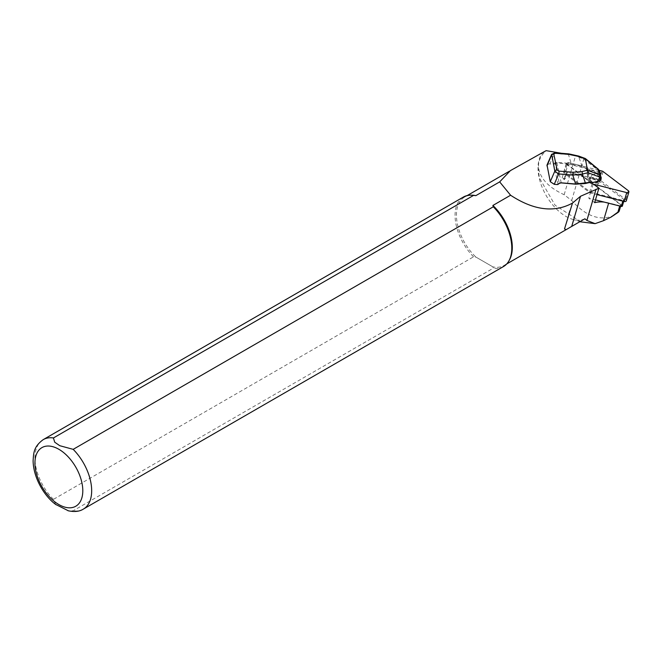 <?xml version="1.0" encoding="UTF-8"?>
<svg xmlns="http://www.w3.org/2000/svg" width="662" height="662" viewBox="0 0 662 662"><rect width="100%" height="100%" fill="white"/><g stroke="black" fill="none" stroke-linecap="round" stroke-linejoin="round"><path stroke-width="0.5" stroke-dasharray="3.31 2.48" d="M594.666 202.655L588.791 198.195L595.477 199.891M565.207 178.732A1.001 0.621 16.3 0 0 564.438 179.708L562.129 177.954L565.207 178.732L566.962 172.732A1.001 0.621 16.3 0 0 566.192 173.709L590.545 192.195L588.791 198.195M566.192 173.709L564.438 179.708M561.467 153.294L575.576 155.727L583.768 159.194L601.063 172.319L566.349 163.539L562.129 177.954M566.349 163.539L593.591 184.226M601.063 172.319L598.597 180.734L566.962 172.732M614.386 215.183C600.616 221.53 586.383 216.656 571.678 200.553L564.165 194.719C548.566 187.487 540.027 178.417 538.554 167.527L538.529 164.49C539 159.484 541.541 154.875 546.15 150.655M580.93 221.878L555.07 205.187L539.389 177.929L538.074 167.809A39.745 22.947 60 0 1 538.785 160.94A39.745 22.947 60 0 1 542.492 152.881M590.545 192.195L623.025 200.412A1.001 0.621 16.3 0 0 623.794 199.436L598.597 180.734L596.843 186.734L620.559 204.74A1.001 0.621 -163.7 0 1 619.789 205.716L608.709 202.911A21.316 13.232 16.3 0 0 604.199 202.092M509.533 259.785A39.488 22.798 60 0 1 504.121 265.454A39.488 22.798 60 0 1 492.892 266.877L493.298 268.209L73.176 510.766L68.418 510.824M55.658 504.411L53.432 499.371L473.562 256.815L475.862 257.046L492.892 266.877L475.862 257.046A39.488 22.798 60 0 1 464.633 197.053A39.488 22.798 60 0 1 472.246 195.207M584.902 218.783A39.488 22.798 60 0 1 572.208 219.205A39.488 22.798 60 0 1 538.727 161.222A39.488 22.798 60 0 1 542.865 152.682M503.484 266.546A40.117 23.162 60 0 1 493.298 268.209M473.562 256.815A40.117 23.162 60 0 1 463.367 197.061M557.958 184.293L553.788 164.457L549.162 163.82L547.019 165.004M554.855 152.756A2.003 0.496 -85.4 0 0 554.417 153.443L568.484 154.585L578.72 156.563L578.77 156.091M551.669 154.287L554.417 153.443L549.932 163.82M600.864 180.064L599.722 174.156L598.357 172.782L598.084 173.51L599.135 174.495L600.285 179.981L599.623 180.834L590.843 183.043L588.055 169.778L598.084 173.51M599.946 172.823L598.68 172.004L598.357 172.782L588.328 169.042L585.986 167.304L581.799 165.748L571.48 163.522L556.949 162.347A2.507 1.862 168.1 0 0 554.897 162.869L553.084 164.077M585.398 158.557L585.034 158.913L597.513 169.207L598.431 169.306M568.923 153.898A2.003 0.496 -85.4 0 0 568.484 154.585L571.438 164.234L581.526 166.476L586.822 168.769L587.351 168.123M589.71 182.489L586.822 168.769L587.798 169.687L590.587 182.952L588.75 182.489L585.092 183.407L575.609 184.069M599.706 177.242C597.198 173.874 594.476 173.312 591.522 175.554C592.937 179.609 595.635 180.519 599.623 178.26L599.706 177.242M598.332 180.61C595.833 177.226 593.119 176.646 590.173 178.848C591.58 182.919 594.269 183.837 598.249 181.628L598.332 180.61M588.75 182.489L585.986 167.304M600.111 173.254L599.135 174.495M587.798 169.687L588.328 169.042L587.798 169.687M600.285 179.981L601.162 178.277M599.441 180.949L597.687 186.949L596.843 186.734M622.354 206.081A1.001 0.621 16.3 0 0 622.04 205.435L597.687 186.949M626.31 200.818A2.003 1.241 16.3 0 0 625.689 199.527L600.533 180.428A2.003 1.241 16.3 0 0 599.458 179.923L565.911 171.441A2.003 1.241 16.3 0 0 563.751 172.103A2.003 1.241 16.3 0 0 564.372 173.386L589.528 192.485A2.003 1.241 16.3 0 0 590.595 192.99L597.016 194.611M598.895 170.258L568.509 162.571A2.003 1.241 16.3 0 0 566.349 163.233A2.003 1.241 16.3 0 0 566.962 164.524L591.398 183.068M538.554 167.527L538.074 167.809M571.678 200.553L583.768 159.194M564.165 194.719L575.576 155.727M618.382 212.204L620.559 204.74M83.362 509.103A40.117 23.162 60 0 1 73.176 510.766M53.432 499.371A40.117 23.162 60 0 1 43.245 439.618M597.513 169.207L598.68 172.004M561.244 182.902L556.908 163.051L571.438 164.234M553.788 164.457L555.269 163.473L559.274 183.415M554.897 162.869L555.269 163.473A2.003 1.49 -11.9 0 1 556.908 163.051L556.949 162.347M597.745 180.908C595.974 183.837 593.541 183.639 590.454 180.321C592.233 177.399 594.658 177.59 597.745 180.908M581.526 166.476L581.799 165.748L578.72 156.563L585.034 158.913M623.794 199.436L622.04 205.435M623.025 200.412L622.81 201.14M568.509 162.571L565.911 171.441M566.962 164.524L564.372 173.386M592.118 183.622L589.528 192.485M593.193 184.119L590.595 192.99M628.279 190.664L625.689 199.527M603.123 171.566L600.533 180.428M602.056 171.061L599.458 179.923M568.708 214.72L565.017 227.323M504.121 265.454L506.703 263.964M464.633 197.053L467.215 195.563M509.26 171.292L510.402 170.63M572.208 219.205L579.962 221.621M620.873 205.386L620.617 206.246M591.522 175.554L590.173 178.856L590.769 181.355C594.815 183.746 597.314 183.837 598.249 181.628L599.623 178.26M564.132 179.063L565.886 173.063M623.728 201.372L624.109 200.081M563.751 172.103L566.349 163.233"/><path stroke-width="0.99" d="M595.477 199.891L604.199 202.092A21.316 13.232 16.3 0 0 594.666 202.655L598.878 188.24L580.524 196.266L572.481 203.102L564.512 228.936L566.101 229.673L584.902 218.783L586.888 220.446L595.088 223.648L603.512 220.686L610.927 217.177L617.919 212.113C619.309 211.029 619.466 211.062 618.382 212.204L610.927 217.177M593.591 184.226L598.878 188.24M542.492 152.881A39.745 22.947 60 0 1 542.898 152.409L546.15 150.655L561.467 153.294M619.698 206.014L617.919 212.113C619.309 211.029 619.466 211.062 618.382 212.204M595.088 223.648L580.93 221.878M572.481 203.102C554.284 212.957 533.655 210.342 510.592 195.24L492.892 205.46A39.488 22.798 60 0 1 509.533 259.785L508.979 260.787A40.117 23.162 60 0 1 503.484 266.546L83.362 509.103A40.117 23.162 60 0 0 73.176 449.349L493.298 206.792L492.892 205.46M53.432 437.954A40.117 23.162 60 0 0 43.245 439.618L463.367 197.061A40.117 23.162 60 0 1 471.104 195.182L472.246 195.207A39.488 22.798 60 0 1 475.862 195.629L473.562 195.398L53.432 437.954L54.706 442.183L59.754 445.7L73.176 449.349M542.898 152.409L510.394 170.63L499.669 181.885L475.862 195.629M499.669 181.885L510.592 195.24M493.298 206.792A40.117 23.162 60 0 1 508.979 260.787M471.104 195.182A40.117 23.162 60 0 1 473.562 195.398M68.418 510.824L55.658 504.411M547.019 165.004L550.263 181.686L554.243 184.317L557.396 184.574L559.208 183.366A2.507 1.862 -11.9 0 1 561.26 182.836L575.791 184.019L588.75 182.489M569.204 154.395A2.003 0.496 -85.4 0 0 568.923 153.898L578.77 156.091L578.514 156.464L569.204 154.395L555.137 153.245L553.813 154.155L557.139 169.96L558.894 171.119A2.003 0.496 94.6 0 1 558.728 173.94L554.814 171.16L551.669 154.287M555.137 153.245A2.003 0.496 -85.4 0 0 554.855 152.756L551.57 154.494M589.147 182.34L591.24 182.894L600.02 180.685L600.889 179.981L599.863 180.941L600.26 179.518L599.127 176.878L587.93 172.691L582.403 174.081L572.796 175.082L558.728 173.94L554.243 184.317M598.431 169.306L601.179 178.343L599.946 172.823M601.179 178.343L600.26 179.518M599.739 174.991L599.127 176.878M598.63 169.729L585.382 158.806L587.93 172.691M558.894 171.119L572.961 172.261A2.003 0.496 94.6 0 1 572.796 175.082L575.683 184.193L561.244 182.902M572.961 172.261L581.708 171.657A2.003 1.084 75.9 0 1 582.403 174.081L585.481 183.258L585.092 183.407M599.623 180.834L590.943 183.126M590.355 182.431L589.85 182.646L591.075 183.151M591.058 183.159A0.505 0.505 0 0 1 590.719 183.109L590.587 182.952M561.26 182.836L575.683 184.193L585.324 183.523L589.71 182.489M604.199 202.092L621.27 206.412A1.001 0.621 16.3 0 0 622.354 206.081L623.728 201.372M597.016 194.611L624.142 201.48A2.003 1.241 16.3 0 0 626.31 200.818L628.9 191.947A2.003 1.241 16.3 0 0 628.279 190.664L603.123 171.566A2.003 1.241 16.3 0 0 602.056 171.061L598.895 170.258M591.398 183.068L592.118 183.622A2.003 1.241 16.3 0 0 593.193 184.119L626.74 192.609A2.003 1.241 16.3 0 0 628.9 191.947M571.728 226.354L580.524 196.266M586.888 220.446L596.015 189.241M603.512 220.686L608.618 203.209M58.868 449.283A33.853 19.546 60 0 1 79.597 502.706A33.853 19.546 60 0 1 38.139 478.775A33.853 19.546 60 0 1 58.868 449.283M557.139 169.96A2.003 1.49 168.1 0 0 554.814 171.16L550.263 181.686M553.813 154.155A2.003 1.49 168.1 0 0 551.496 155.355L546.944 165.881M600.095 173.179L598.614 169.629M587.831 170.424L599.714 174.867M581.708 171.657L587.724 170.142M585.382 159.021L578.514 156.464M559.274 183.415L557.958 184.293M559.208 183.366L561.086 182.886A2.003 1.49 168.1 0 0 559.44 183.308L557.793 184.532M622.81 201.14L621.27 206.412M626.74 192.609L624.142 201.48M569.85 210.797L568.708 214.72M506.703 263.964L566.101 229.673M467.215 195.563L509.26 171.292M579.962 221.621L580.913 221.919M43.245 439.618C33.497 446.751 33.605 453.18 33.1 460.909C33.464 478.692 45.024 497.005 56.138 504.767M68.004 510.725C74.343 512.115 79.457 511.577 83.362 509.103M620.617 206.246L619.152 211.252M565.017 227.323L564.545 228.944M601.17 178.641L600.889 179.965M598.58 169.513L600.029 172.981M585.448 158.599L598.398 169.282M551.578 154.461L547.044 164.954M568.923 153.898L554.855 152.756M585.357 158.541L578.77 156.091"/></g></svg>
